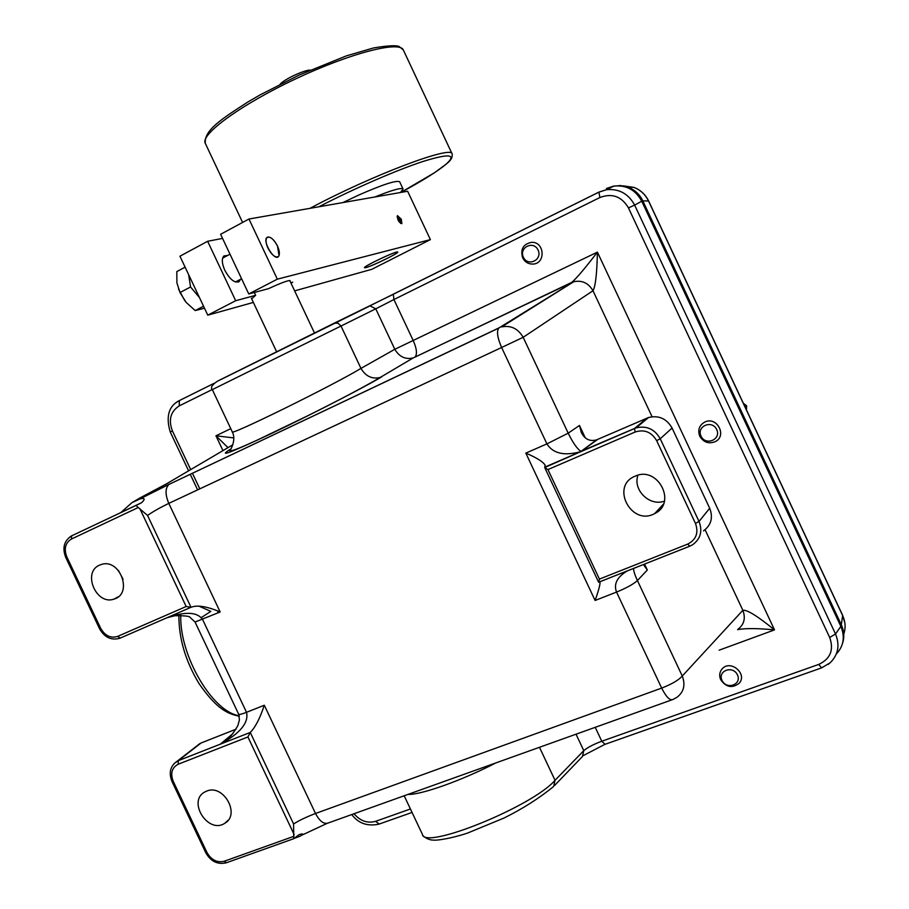 <?xml version="1.0" encoding="UTF-8"?>
<svg xmlns="http://www.w3.org/2000/svg" width="909" height="909" viewBox="0 0 909 909"><rect width="100%" height="100%" fill="white"/><g stroke="black" fill="none" stroke-linecap="round" stroke-linejoin="round"><path stroke-width="1.36" d="M118.443 570.477L123.045 579.181M99.57 565.137L101.388 564.466C120.022 558.081 133.18 593.827 114.148 599.054C96.365 605.849 81.924 572.261 99.57 565.137M206.661 791.114C223.466 783.66 240.828 814.634 224.705 823.327C208.07 834.462 187.015 801.056 204.9 791.932L206.661 791.114M637.936 475.237C632.607 489.962 649.617 506.677 664.422 501.154M635.232 476.134C657.786 465.488 677.364 503.143 654.696 513.574C631.301 526.641 610.019 485.792 635.198 476.157L635.232 476.134M703.521 530.856C711.213 525.129 713.27 517.596 709.69 508.256L672.069 428.025C666.638 418.606 658.798 415.095 648.56 417.504L596.599 439.854C589.884 441.706 584.805 439.263 581.34 432.548L579.465 425.457L568.193 433.173L523.164 337.307L592.986 290.732C588.475 283.029 582.055 280.017 573.749 281.722L499.086 327.854L168.949 484.406C165.143 488.19 165.097 494.519 168.79 503.381L501.62 347.499C497.416 337.841 496.473 331.376 498.78 328.104L168.949 484.406L139.975 498.905C144.929 497.78 145.463 499.041 141.577 502.711L136.009 505.449L138.248 507.529L71.459 539.014C65.312 542.866 63.766 548.831 66.823 556.91L65.743 557.399C62.096 547.934 64.05 540.753 71.618 535.856L71.459 539.014M836.303 654.048C843.677 646.117 845.188 636.891 840.848 626.381L641.754 201.219C635.641 189.924 626.369 184.879 613.939 186.072L606.473 188.447M190.697 469.601L172.403 430.923C168.267 419.844 170.54 411.504 179.221 405.891L179.38 400.562L176.278 402.494M172.403 430.923L170.278 432.059C163.404 409.266 175.346 402.71 179.175 400.687L213.99 383.382M239.215 715.69C212.604 712.145 179.346 655.548 180.777 615.336M652.071 416.72L592.986 290.732C595.475 286.54 596.94 273.666 597.406 252.134L394.813 349.283L360.964 368.384L341.011 326.024L375.769 308.821L370.031 305.867L217.274 381.314C211.956 384.927 210.297 387.688 212.32 389.609L341.011 326.024L337.966 323.149L334.114 323.24L218.08 380.871M212.32 389.609L232.25 431.798C228.466 436.843 333.842 384.973 360.964 368.384C365.657 376.292 372.042 379.326 380.11 377.496L413.197 357.93C405.425 359.714 399.29 356.828 394.813 349.283L375.769 308.821L393.915 299.538L393.347 294.266L334.114 323.24M412.05 812.441L379.212 824.031L375.587 821.327C367.486 823.554 360.294 821.032 354.021 813.748M737.597 629.653C745.13 628.176 757.436 628.255 774.502 629.892L597.406 252.134C585.044 268.269 576.522 278.336 571.829 282.347L415.004 357.123C417.367 354.271 416.811 348.817 413.322 340.761L393.915 299.538L599.917 197.503L598.883 192.117L369.213 306.151M599.917 197.503C612.098 192.935 621.62 196.389 628.46 207.888L634.641 205.093C628.414 193.662 619.006 188.538 606.451 189.708L598.883 192.117M628.46 207.888L829.69 637.482L835.519 633.993L634.641 205.093L641.754 201.219M553.672 786.433L555.035 780.308C532.538 806.465 423.867 850.472 422.401 834.36L422.424 834.417M828.065 664.456L830.031 662.9C838.234 654.855 840.064 645.22 835.519 633.993L840.848 626.381M829.69 637.482C834.064 649.924 830.406 658.9 818.714 664.422L821.634 667.865L830.019 662.888M554.842 785.206L582.442 756.527L583.771 750.652L555.035 780.308L539.48 747.3M818.714 664.422L601.781 741.233C593.566 744.312 587.555 747.448 583.771 750.652L576.033 734.199M236.033 729.2L201.071 742.994L196.674 746.05M737.892 629.323C744.153 624.563 745.8 618.222 742.858 610.303L682.273 676.035C678.591 680.171 671.717 684.182 661.672 688.09L315.514 813.487C306.594 816.861 299.288 820.361 293.584 823.974L293.732 838.7L299.106 834.655C303.549 833.314 303.867 833.826 300.072 836.212L294.073 838.405M138.248 507.54L147.542 515.437C153.144 511.54 160.234 507.517 168.79 503.381L220.171 611.973C207.002 606.383 197.276 604.815 191.015 607.292L147.542 515.437M232.829 444.808L166.358 483.929L140.27 497.78L131.93 502.677L139.975 498.905M139.759 508.449L186.175 606.508L191.015 607.292M233.795 437.922L215.956 435.797L227.989 447.648M120.704 512.676L131.93 502.677M647.072 418.072L634.527 428.469L580.953 451.307C577.272 449.046 573.022 443.001 568.193 433.173L546.911 443.887C553.047 453.546 564.273 456.136 580.59 451.682L597.69 439.445M573.749 281.722L501.586 326.922C510.835 325.104 518.028 328.569 523.164 337.307L501.62 347.499L546.911 443.887L525.822 453.114C536.605 457.693 543.048 461.727 545.139 465.192L544.775 467.203L636.061 427.889L634.505 428.48L635.141 432.014C644.356 429.128 651.514 432.002 656.65 440.649L695.465 523.414C698.794 532.776 696.214 539.673 687.727 544.093L599.429 579.09L598.622 582.226L689.476 546.298M719.201 650.162L774.502 629.892C757.492 616.052 746.937 609.519 742.858 610.303L705.077 529.742M627.165 570.977C617.041 577.101 613.495 584.135 616.552 592.077L661.672 688.09C666.217 697.078 670.013 700.862 673.069 699.43L676.841 697.385C683.795 692.135 685.602 685.022 682.273 676.035L637.414 580.544C634.8 574.897 633.516 570.863 633.573 568.432M599.94 581.783C600.417 583.783 598.804 590.009 595.1 600.463L616.552 592.077C626.517 587.975 633.471 584.135 637.414 580.544L647.333 570L643.379 564.557M231.102 735.642L220.217 744.221C240.181 733.336 248.952 722.7 246.521 712.315L202.605 619.529C197.287 611.871 185.334 611.314 166.733 617.859M170.142 616.37L178.232 614.37M198.889 606.11L210.843 611.382L201.298 617.586M293.584 823.974L250.259 732.438C255.293 727.393 259.974 718.326 264.303 705.236L246.521 712.315C241.737 714.19 239.101 714.792 238.624 714.133L195.026 621.972M599.429 579.09L547.945 469.567L544.707 467.533L581.317 451.421M174.039 763.571L178.369 760.628L250.259 732.438L247.918 736.96L294.175 834.655M573.545 281.779L413.197 357.93L380.132 377.496C364.441 386.768 339.773 399.79 306.151 416.549L257.349 440.047C243.703 446.296 232.318 451.25 229.897 450.989C230.625 449.716 236.579 439.661 232.238 431.809M408.005 794.409C420.969 795.011 462.147 780.388 495.712 762.981M217.796 610.928L218.069 612.882M612.689 186.3L620.393 185.538L627.994 187.118C634.675 189.731 639.618 194.321 642.822 200.9L841.325 624.813C844.097 630.937 844.529 637.027 842.632 643.095L842.563 643.288M623.324 185.868L633.937 187.402C640.515 189.97 645.379 194.492 648.515 200.969L842.677 615.632C845.404 621.631 845.824 627.619 843.961 633.596M841.325 624.813L842.666 615.404L648.606 200.957L642.822 200.9M699.76 436.195C703.452 442.297 708.566 444.137 715.11 441.706C727.484 436.081 716.985 415.97 704.827 422.026C699.214 425.242 697.521 429.968 699.76 436.195M701.032 436.161C696.26 426.219 712.077 419.481 716.712 429.537C721.485 439.547 705.611 446.183 701.032 436.161M746.437 409.879L746.63 405.868L743.278 403.142M745.244 407.334L746.63 405.868M522.641 257.792C524.857 261.997 528.243 264.087 532.799 264.076C545.979 263.928 544.741 241.555 531.572 242.328C523.22 244.044 520.243 249.202 522.641 257.792M523.379 257.236C518.675 247.464 533.515 240.146 538.083 250.043C542.775 259.872 527.89 267.098 523.379 257.236M720.712 679.727C726.098 687.34 732.245 688.522 739.131 683.295C747.914 673.978 730.427 659.161 722.155 668.865C719.474 672.024 718.996 675.648 720.712 679.727M722.019 680.409C717.349 670.694 732.915 665.058 737.449 674.876C742.108 684.647 726.507 690.192 722.019 680.409M401.312 219.262L401.858 223.659C398.721 222.353 397.244 219.66 397.438 215.603L401.312 219.262M366.032 267.576L364.498 267.723C362.782 266.621 397.79 250.134 397.733 252.066C399.165 252.963 372.645 265.928 366.032 267.576M277.472 246.009C279.699 251.134 279.983 254.656 278.302 256.588C275.188 257.861 271.723 255.02 267.928 248.066C265.701 242.93 265.417 239.408 267.098 237.499C270.234 236.226 273.7 239.067 277.472 246.009L279.052 255.531C275.541 264.337 260.076 238.056 268.178 237.01C271.348 237.181 274.45 240.181 277.484 246.009M240.499 279.347L239.169 281.529C234.749 283.369 229.966 279.62 224.818 270.28C221.819 263.371 221.535 258.588 223.944 255.929L227.636 255.463M277.336 279.165L430.389 239.624L407.641 191.254L248.975 219.012L220.614 234.295L248.759 293.959L277.336 279.165L248.975 219.012M289.994 281.017L290.107 280.631C288.221 280.233 280.995 282.926 268.45 288.687L248.759 293.959M253.35 302.424L207.775 315.162L235.681 300.72L255.622 295.311L251.645 298.8M430.389 239.624L371.815 269.303L294.641 290.88M290.971 283.097L292.743 282.188L290.789 282.71M255.622 295.311L254.293 292.482M222.557 238.408L207.638 241.283L179.937 256.213L207.775 315.162M235.681 300.72L207.638 241.283M374.906 196.98C392.006 190.072 401.403 187.413 403.062 189.015L400.471 192.503M342.886 202.582L358.771 195.049C383.019 184.402 396.665 179.993 399.687 181.823L399.71 181.857M185.106 267.155L176.812 271.598L176.903 282.835L180.005 292.55L186.129 302.379L195.208 310.56L204.502 308.231M184.845 300.777L178.528 289.107M203.548 306.219L195.208 310.56M188.629 274.62L190.56 286.983L199.503 297.641M190.549 278.677L197.583 293.584M190.56 286.983L180.005 292.55M396.188 252.259C389.938 253.713 363.066 266.837 364.668 267.644C364.77 269.484 399.096 253.316 397.563 252.145L396.188 252.259M310.151 70.095C303.992 70.016 283.972 79.435 280.12 84.242M400.744 221.91L398.062 216.592L397.085 216.694L398.369 216.524L398.335 217.512M398.062 216.592C397.926 219.853 399.051 221.819 401.414 222.489L398.369 216.524M400.869 221.853L398.699 217.331M647.333 570L644.561 564.091M585.271 437.843L579.465 425.457M410.413 808.987L375.587 821.327M179.221 405.891L212.274 389.518M199.798 488.86L192.401 473.203M230.761 428.662L215.956 435.797L222.955 450.614M547.945 469.567L635.141 432.014M214.058 383.325L179.38 400.562M606.451 189.731L598.781 192.197L393.506 294.164M553.615 786.467L553.638 786.444C539.298 798.193 522.777 808.715 504.075 818.009L467.362 833.144C450.671 838.689 436.093 840.643 433.832 840.098C427.946 840.393 421.958 835.564 422.48 834.53M595.236 727.325L601.781 741.233L605.076 744.312L821.395 667.945M264.303 705.236L315.514 813.487C319.82 821.622 324.24 824.724 328.763 822.793L671.831 699.873M169.426 484.088L139.111 499.28M525.822 453.114L595.1 600.463M167.131 617.688L174.948 615.723C184.743 615.654 189.731 616.177 189.924 617.291L195.06 622.029L220.171 611.973M186.175 606.508L117.625 636.402C110.659 638.504 105.012 635.8 100.683 628.324L66.823 556.91M136.168 505.347L71.618 535.856L136.009 505.449M139.259 503.916L140.145 503.495M230.863 448.887C216.547 458.068 230.307 452.83 272.166 433.184C312.094 414.174 363.52 387.7 381.7 376.871M117.625 636.402L120.272 638.073L190.765 607.394M100.683 628.324L99.558 628.733C104.41 637.334 111.103 640.538 119.636 638.334L120.011 638.186M71.777 535.765L70.027 536.787M692.703 544.684L689.715 546.218L692.703 544.684C700.6 538.821 702.714 531.083 699.021 521.448L660.241 438.774L656.65 440.649M695.465 523.414L699.021 521.448L709.69 508.256M689.715 546.218L687.727 544.093M672.069 428.025L660.241 438.774C654.65 429.059 646.583 425.435 636.061 427.889L648.56 417.504M293.891 836.314L224.205 861.255L226.5 862.721L293.539 838.768M224.205 861.255C217.046 862.914 211.308 859.994 206.968 852.494L173.221 781.331L172.028 781.558C168.529 772.718 170.267 765.912 177.255 761.14L199.98 743.494M226.171 862.846C217.456 864.743 210.649 861.346 205.729 852.642L206.968 852.494M173.221 781.331C170.21 773.32 171.869 767.616 178.209 764.219L247.918 736.96M201.071 742.994L178.369 760.628L178.209 764.219M220.217 744.221L232.886 733.631M318.843 206.786C354.271 188.481 396.858 170.006 423.06 161.45C449.489 153.257 457.136 154.2 445.989 164.268C437.343 171.494 422.31 180.88 400.892 192.435M400.914 192.435L434.627 172.653L446.728 163.722C447.353 162.825 453.148 159.393 452.114 153.894C451.978 145.076 371.895 175.176 309.98 208.343M242.601 222.444L205.309 143.361C199.844 134.759 240.703 104.74 295.425 78.992C350.101 53.131 399.721 40.462 403.312 49.961L403.38 50.097M118.409 596.702L114.148 599.054M228.125 820.259L224.705 823.327M663.456 504.097L654.696 513.574M197.617 489.883L190.22 474.237M188.606 470.828L170.278 432.059M239.328 716.201C224.932 713.61 214.524 705.645 199.116 683.75C185.527 661.229 178.778 638.436 178.88 615.348M351.76 814.555C358.328 823.338 367.338 826.542 378.78 824.179M583.464 755.504L604.724 744.426M326.979 823.44L302.254 834.973M141.577 502.711L122.42 511.756M596.599 439.854L580.59 451.682M544.9 467.09L580.612 451.682M222.637 742.642L228.42 738.244C231.159 735.96 234.295 731.779 237.828 725.689L239.431 719.883L238.703 714.247M99.558 628.733L65.743 557.399M689.522 546.298L598.77 582.203M598.622 582.226L544.707 467.533M205.729 852.642L172.028 781.558M231.261 735.472L222.921 742.448M404.175 795.773L422.401 834.36M613.939 186.072L606.428 189.72M627.994 187.118L633.743 187.334M648.606 200.957C645.731 195.015 641.311 190.685 635.368 187.981M844.893 623.12L842.677 615.438M251.395 298.277L276.552 351.613M289.744 280.495L314.446 332.921M239.169 281.529L238.056 282.108M452.114 153.894L403.312 49.961L399.153 46.507C396.006 45.132 387.45 45.62 373.497 47.961L346.386 55.869L299.3 74.97L260.099 94.888L248.066 101.876C221.887 118.749 203.809 130.317 205.309 143.361M399.687 181.823L403.062 189.015M235.476 281.96L241.589 278.768M222.625 258.122L230 254.202M401.289 222.625L400.574 223.444"/></g></svg>
